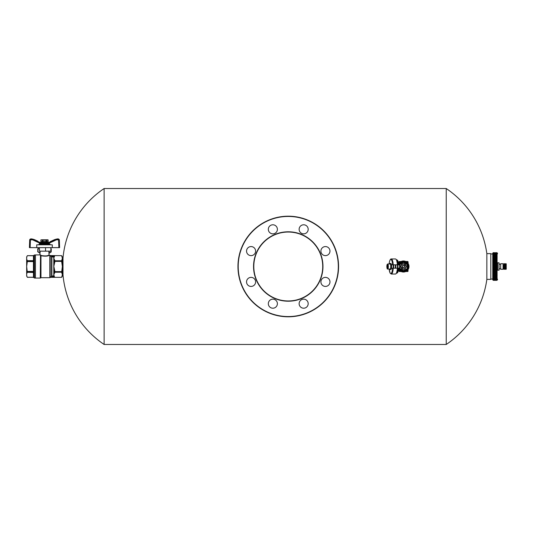 <?xml version="1.0" encoding="UTF-8"?>
<svg xmlns="http://www.w3.org/2000/svg" width="533" height="533" viewBox="0 0 533 533"><rect width="100%" height="100%" fill="white"/><g stroke="black" fill="none" stroke-linecap="round" stroke-linejoin="round"><path stroke-width="0.8" d="M62.368 274.828L62.994 274.828L62.994 258.172L62.368 258.225L61.628 255.667L50.322 255.593L51.888 257.019L51.888 275.981L50.322 277.407L50.742 276.927L54.339 276.953L53.78 276.227L51.888 275.981L53.78 275.981L53.78 257.019L54.553 256.18L50.742 256.073L50.322 255.587L61.628 255.667L62.368 256.939M62.368 273.809L62.368 258.225C62.368 256.533 62.368 256.533 62.368 258.225L61.628 260.777L54.952 260.777L53.82 258.305L54.339 256.047M258.019 249.977A34.465 34.465 0 0 0 271.737 296.741A34.465 34.465 0 0 0 318.501 283.023A34.465 34.465 0 0 0 304.783 236.259A34.465 34.465 0 0 0 258.019 249.977M318.721 283.143A34.712 34.712 0 0 0 304.903 236.039A34.712 34.712 0 0 0 257.792 249.857A34.712 34.712 0 0 0 271.617 296.961A34.712 34.712 0 0 0 318.721 283.143M288.26 216.445A50.055 50.055 0 0 1 338.315 266.5A50.055 50.055 0 0 1 288.26 316.555A50.055 50.055 0 0 1 238.204 266.5A50.055 50.055 0 0 1 288.26 216.445M326.622 286.274A4.53 4.53 0 0 1 321.073 283.083A4.53 4.53 0 0 1 324.257 277.533A4.53 4.53 0 0 1 329.814 280.718A4.53 4.53 0 0 1 326.622 286.274M326.622 246.726A4.53 4.53 0 0 1 329.814 252.282A4.53 4.53 0 0 1 324.257 255.467A4.53 4.53 0 0 1 321.073 249.917A4.53 4.53 0 0 1 326.622 246.726M249.89 246.726A4.53 4.53 0 0 1 255.447 249.917A4.53 4.53 0 0 1 252.256 255.467A4.53 4.53 0 0 1 246.706 252.282A4.53 4.53 0 0 1 249.89 246.726M249.89 286.274A4.53 4.53 0 0 1 246.706 280.718A4.53 4.53 0 0 1 252.256 277.533A4.53 4.53 0 0 1 255.447 283.083A4.53 4.53 0 0 1 249.89 286.274M304.143 308.187A4.53 4.53 0 0 1 299.16 304.163A4.53 4.53 0 0 1 303.184 299.18A4.53 4.53 0 0 1 308.161 303.204A4.53 4.53 0 0 1 304.143 308.187M304.143 224.813A4.53 4.53 0 0 1 308.161 229.796A4.53 4.53 0 0 1 303.184 233.82A4.53 4.53 0 0 1 299.16 228.837A4.53 4.53 0 0 1 304.143 224.813M272.376 224.813A4.53 4.53 0 0 1 277.36 228.837A4.53 4.53 0 0 1 273.336 233.82A4.53 4.53 0 0 1 268.352 229.796A4.53 4.53 0 0 1 272.376 224.813M272.376 308.187A4.53 4.53 0 0 1 268.352 303.204A4.53 4.53 0 0 1 273.336 299.18A4.53 4.53 0 0 1 277.36 304.163A4.53 4.53 0 0 1 272.376 308.187M288.26 216.191A50.309 50.309 0 0 1 338.568 266.5A50.309 50.309 0 0 1 288.26 316.809A50.309 50.309 0 0 1 237.951 266.5A50.309 50.309 0 0 1 288.26 216.191M33.452 277.24L33.446 277.08A0.753 0.653 180 0 1 34.199 277.733L34.199 273.156A0.753 0.653 180 0 0 33.446 272.503L33.452 277.24L27.336 277.24L33.486 277.34L34.205 277.873L33.452 277.24L27.39 277.34L26.65 276.061L26.65 256.939L27.39 255.66L33.452 255.76L27.39 255.66L33.486 255.66L34.445 254.954L35.451 254.954L35.451 278.073L34.445 278.046L34.445 254.954M27.336 277.24C26.43 275.654 26.43 274.015 27.336 272.323L26.65 266.5L27.336 261.583L26.803 264.248M27.336 271.417L27.39 271.79L33.486 271.763L33.452 271.397L27.336 271.417M27.39 272.057L33.486 271.763L34.205 272.343L34.199 261.923L34.199 271.077L34.199 261.923L34.199 271.077L33.446 271.077L33.446 261.923L34.199 261.923L34.205 260.657L33.452 261.603L27.336 261.583L27.39 261.21L33.486 261.237L33.452 260.664L27.336 260.677C26.43 258.985 26.43 257.346 27.336 255.76M27.39 261.21L33.486 260.923L34.205 260.657L34.199 259.844L34.205 260.657M34.205 272.343L34.199 272.936L34.205 272.343L33.452 272.336L34.199 273.156M34.199 271.077L33.446 271.077M34.199 261.923L33.446 261.923M34.205 272.023L34.199 271.357M34.205 260.977L34.199 261.643M33.446 255.92L34.199 255.207L34.199 259.844L34.199 255.267A0.753 0.653 180 0 1 33.446 255.92L33.452 260.664L34.199 260.064M33.446 260.497A0.753 0.653 180 0 0 34.199 259.844L34.199 255.267M34.199 255.207L33.486 255.66L27.39 255.66M35.451 278.073L40.275 278.073L40.501 254.887L35.451 254.927M40.275 278.073L40.968 277.693L40.968 255.753C45.152 256.413 47.923 256.26 49.289 255.307L48.256 255.687M40.275 255.134L41.154 255.514C45.152 256.18 47.777 256.027 49.036 255.054L48.876 251.156M40.501 254.887L41.154 255.514L40.788 255.687L40.788 277.766M40.635 277.926L40.635 255.474L41.008 255.3M39.902 251.156L40.042 253.395L40.142 251.156M39.982 254.674L39.855 253.142M48.983 253.395L48.876 252.882L48.983 253.395L51.175 251.982L48.983 253.395M40.968 277.693L49.835 277.693L49.835 255.307L48.856 255.134M47.85 255.52L47.217 255.713M45.991 255.987L45.332 256.067M50.842 247.632L50.842 251.156L39.455 251.156L39.455 248.891L37.97 248.891L37.97 251.763L39.902 252.882M39.915 253.182L37.716 251.763L37.97 248.891M50.842 248.891L51.301 248.891L51.175 251.982L49.123 252.882L49.123 251.156M49.835 277.693L50.322 277.413M49.835 255.307L50.322 255.587M37.716 248.891L37.97 251.763M50.742 256.073L50.322 255.593M50.528 277.333L61.628 277.34L50.528 277.333L50.882 276.927M51.888 276.227L51.534 276.127L51.534 256.873L53.78 257.019L51.888 256.773M62.368 276.061L61.628 277.34L62.368 274.775L61.628 272.223L54.952 272.223L53.82 274.695L54.339 276.953M54.553 256.18L54.213 257.119M61.715 255.82L61.975 256.38M61.628 272.223L62.368 266.5L62.368 274.775C62.368 276.467 62.368 276.467 62.368 274.775L62.308 275.488M62.368 266.5L61.628 261.383L54.952 261.383L53.82 266.333L54.952 271.617L61.628 271.617M54.553 276.82L53.78 276.227M54.213 275.881L53.993 276.354M61.628 261.383L61.628 260.777M53.82 266.667L53.82 266.333M46.031 241.962L46.584 241.962L46.031 241.962L46.031 241.096L42.993 241.096L42.993 241.962L42.44 241.962L42.44 241.096L40.921 241.096L40.921 241.962L40.894 239.877L41.681 239.783L40.908 239.877L40.908 242.102L47.677 242.102M46.058 241.955L46.058 239.877L42.966 239.877L42.966 241.955L42.453 241.955L42.453 239.877L41.681 239.783L47.783 239.783L48.13 241.955L48.103 241.096L46.584 241.096L46.584 241.962L46.571 239.877L47.344 239.783L48.117 239.877L48.117 242.102M42.453 239.877L42.966 239.877M46.058 239.877L46.571 239.877M48.61 242.222L40.561 242.249M32.859 239.337L32.613 239.837L32.993 239.157L39.888 242.435L40.668 242.328L40.308 244.247L39.642 244.814M48.35 242.328L49.129 242.435L49.123 243.228L48.523 243.215L48.35 242.328L40.668 242.328M36.144 240.403L37.583 241.076M39.888 242.435L49.143 242.608M39.875 242.615L39.888 243.201L49.136 243.201L56.411 239.837L56.025 239.157L49.223 242.328L53.48 240.343M49.995 241.742L51.548 241.023M52.107 240.763L53.66 240.037M38.609 244.814L39.895 243.228L32.613 239.837L30.414 239.837L30.468 239.084L32.626 239.297M35.558 240.123L35.045 239.89L35.558 240.35M35.045 240.11L34.105 239.45M40.495 243.215L39.888 243.201M56.351 239.084L58.55 239.084L56.025 239.157L56.411 239.837L58.603 239.837L58.55 239.084L59.33 239.837L59.603 247.632L58.877 247.632L59.603 247.632M54.219 239.997L55.865 239.23M54.726 239.537L54.219 239.777L54.726 239.757M30.434 239.297L30.734 238.877L32.666 239.084M32.153 239.084L31.54 238.877M31.32 238.877L30.701 239.084M29.688 239.837L30.468 239.084L29.688 239.837L29.415 247.632L29.688 239.837L30.414 239.837L30.141 247.632L29.415 247.632L36.75 247.632L36.724 244.814L52.294 244.814L52.267 247.632L58.877 247.632L58.603 239.837L59.33 239.837L59.09 239.297L58.603 239.803M49.382 244.814L48.716 244.247L40.308 244.247L39.895 243.721L48.523 243.708L48.523 243.215M49.123 243.228L50.415 244.814M57.484 238.877L56.864 239.084M58.304 238.877L57.697 238.877M30.414 239.803L29.928 239.297L30.468 239.084M36.75 247.632L52.267 247.632M49.123 243.721L48.716 244.247L48.523 243.708L49.123 243.721M45.538 251.156L45.538 247.632M38.176 248.891L38.176 247.632M490.82 253.635L490.82 279.365L490.82 253.635L486.849 253.615A94.008 94.008 0 0 0 446.228 188.522L104.128 188.522A94.008 94.008 0 0 0 62.994 258.172M490.82 279.365L486.849 279.385L486.849 253.615M506.25 265.834L503.405 265.847L503.265 268.639L503.079 265.521M497.649 262.856L497.649 270.144L499.055 270.144L499.055 262.856L497.549 262.749L497.549 270.251L497.549 262.749M497.549 266.18L497.549 269.185M497.549 264.841L497.549 264.008M497.549 265.521L497.549 265.034M497.549 264.701L497.622 263.908M497.549 266.82L497.549 265.581M493.272 280.338L496.543 280.338L493.272 280.338L492.765 279.832L492.765 253.168L493.272 252.662L497.042 252.849M493.085 280.138L496.996 280.058M493.118 280.085L496.896 280.218M496.609 280.205L493.198 279.998M496.643 280.038L493.085 279.698M493.272 279.798L496.543 279.798L493.198 279.492M496.916 279.678L493.085 279.425M493.272 279.499L496.543 279.499L493.272 279.499L493.198 279.145M493.272 279.139L496.543 279.139L497.129 278.699L493.085 278.686L493.272 279.139L497.116 279.085L496.543 279.499L497.129 279.092L493.085 279.085M493.272 278.706L497.129 278.393L493.085 278.226L493.272 278.712L496.543 278.712L497.129 278.393L496.543 278.226L497.129 277.726L496.616 277.713M493.272 278.233L496.543 278.233L493.272 278.233L493.198 277.74M497.162 278.219L493.085 277.713M493.272 277.693L496.543 277.693L493.272 277.693L493.198 277.153M493.272 277.1L496.543 277.1L497.129 276.54L493.085 276.52L493.272 277.1L497.116 277.14L496.543 277.693L497.116 277.373L493.085 277.14M493.085 276.52L497.116 276.52L496.896 276.927L493.205 276.927M493.272 276.44L496.909 276.52L496.543 276.454L497.129 275.874L496.896 276.274L493.198 276.52M493.085 274.375L497.116 274.375L493.085 274.375L493.272 275.015L497.116 275.135L493.085 275.135L493.272 275.754L497.116 275.847L493.085 275.847L493.205 276.274M493.085 275.847L496.916 275.841M493.085 275.135L496.916 275.115M497.129 273.602L496.543 274.235L493.272 274.235L493.085 273.576L496.916 273.536L496.896 274.042L493.205 274.042M493.085 272.743L497.116 272.743L493.085 272.743L493.198 273.536M493.085 271.883L497.116 271.883L496.543 272.563L493.272 272.563L493.085 271.883L496.916 271.823L496.896 272.363L493.205 272.363M493.085 270.991L497.116 270.991L493.085 270.991L493.198 271.823M497.129 270.118L496.543 270.777L493.272 270.777L493.085 270.084L496.916 270.004L496.896 270.571L493.205 270.571M493.085 269.158L497.116 269.158L493.085 269.158L493.198 270.004M497.129 268.252L496.543 268.905L493.272 268.905L493.198 268.112L496.916 268.112L497.129 268.545L493.205 268.705M493.085 267.266L497.116 267.266L493.085 267.266L493.198 268.112M497.129 266.353L496.543 266.98L493.272 266.98L493.198 266.2L496.916 266.2L497.129 266.647L493.205 266.786M493.085 261.656L496.543 261.297L497.116 261.656L493.085 261.656L493.272 262.223L497.116 262.556L493.085 262.556L493.272 263.155L497.116 263.482L493.085 263.482L493.272 264.095L497.116 264.415L493.085 264.415L493.272 265.054L497.116 265.361L493.085 265.361L493.198 266.2M493.085 265.361L496.916 265.241M493.085 264.415L496.916 264.288M493.085 263.482L496.916 263.342M493.085 262.556L496.916 262.416M496.543 261.297L493.272 261.317L493.198 260.63L497.129 260.81M493.085 259.924L496.543 259.564L497.116 259.924L493.085 259.924L493.198 260.63M496.916 280.105L496.856 279.698M496.543 279.798L497.129 279.525L496.783 279.425M493.272 275.741L496.543 275.754L497.129 275.155M493.272 275.001L496.543 275.015L497.129 274.402M493.272 273.416L496.543 273.416L497.129 272.776M493.272 271.683L496.543 271.683L497.129 271.024M497.116 269.158L496.543 269.845L493.272 269.845L496.543 269.825L497.129 269.192M497.116 267.266L496.543 267.946L493.272 267.946L496.543 267.926L497.129 267.3M493.272 266.02L496.543 266.02L497.129 265.401M493.272 265.034L496.543 265.054L497.129 264.455M493.272 264.075L496.543 264.095L497.129 263.515M493.272 263.135L496.543 263.155L497.129 262.596M493.272 262.203L496.543 262.223L497.129 261.69M493.272 260.437L496.543 260.437L497.129 259.964M493.085 258.325L496.543 257.965L497.116 258.325L493.085 258.325L493.272 258.765L497.116 259.105L493.085 259.105L493.272 259.564L496.543 259.584L497.129 259.145M493.272 258.745L496.543 258.765L497.129 258.358M493.085 257.586L496.543 257.226L497.116 257.586L493.078 257.845L496.543 257.985L497.129 257.612M493.085 256.886L496.543 256.533L497.116 256.886L493.078 257.126L497.129 256.913M496.916 255.847L493.205 255.833L497.116 256.233L493.078 256.46L496.916 256.48M496.543 256.533L497.116 256.233M497.116 255.86L493.198 255.474L496.916 255.474L497.116 255.86L496.649 255.86L497.136 255.86M493.198 255.474L496.916 255.26M497.116 255.287L493.238 255.247L496.843 255.247M493.198 254.927L493.272 254.288L496.543 254.274L497.116 255.08L493.085 255.08L496.916 254.927M496.743 253.828L493.205 253.848L496.896 253.848L493.272 253.848L496.543 253.861L497.176 254.308L496.669 254.321M496.783 253.568L493.085 253.775L496.916 253.628M493.198 253.628L493.272 252.968L496.689 252.995M497.069 252.869L496.543 252.662A1.006 1.006 0 0 1 497.549 253.668M493.085 259.105L496.916 258.951M493.085 256.233L496.916 256.073M493.272 255.294L496.916 255.474M493.272 254.767L496.896 254.721L493.205 254.721M493.078 254.761L497.129 254.761L493.252 254.721M493.272 254.274L496.916 254.001M493.078 253.568L497.196 253.322M493.272 253.202L496.543 253.202L493.205 253.215M493.272 252.962L496.543 252.968M493.165 253.022L496.789 253.022M496.609 252.795L493.198 252.895M493.125 252.902L496.543 252.802M496.576 252.695L493.198 252.782M496.543 252.695L496.916 252.782M493.198 253.075L496.896 253.215M496.543 253.195L493.198 253.322M496.543 254.274L493.265 254.254L496.776 254.248M497.116 256.886L493.205 257.146M496.543 257.226L496.896 257.146M497.116 257.586L493.205 257.872M496.543 257.965L496.896 257.872M497.116 258.325L493.205 258.645M496.543 258.745L496.896 258.645M497.116 259.105L493.205 259.451M496.543 259.564L496.896 259.451M497.116 259.924L496.896 260.291L493.205 260.291M493.272 260.417L496.896 260.291M496.543 260.417L496.916 260.63M497.116 261.656L496.896 262.063L493.205 262.063M496.543 262.203L496.896 262.063M497.116 262.556L496.896 262.982L493.205 262.982M496.543 263.135L496.896 262.982M497.116 263.482L496.896 263.922L493.205 263.922M496.543 264.075L496.896 263.922M497.116 264.415L496.896 264.868L493.205 264.868M496.543 265.034L496.896 264.868M497.116 265.361L496.896 265.827L493.205 265.827M493.272 265.994L496.896 265.827M496.543 265.994L496.916 266.2M496.543 266.96L496.896 266.786M496.543 267.946L496.916 268.112M496.543 268.885L496.896 268.705M496.543 269.845L496.916 270.004M496.543 270.757L496.896 270.571M497.116 270.991L496.896 271.477L493.205 271.477M493.272 271.663L496.896 271.477M496.543 271.663L496.916 271.823M496.543 272.55L496.896 272.363M497.116 272.743L496.896 273.216L493.205 273.216M493.272 273.402L496.896 273.216M496.543 273.402L496.916 273.536M496.543 274.222L496.896 274.042M497.116 274.375L496.896 274.828L493.205 274.828M496.543 275.001L496.896 274.828M497.116 275.135L496.896 275.568L493.205 275.568M496.543 275.741L496.896 275.568M496.543 276.44L496.896 276.274M496.543 276.454L496.916 276.52M496.876 277.16L493.212 277.16L496.896 276.927M493.245 277.74L497.116 277.713M493.258 278.266L497.116 278.226M496.543 278.706L493.205 278.999M496.543 278.712L493.265 278.732M496.743 279.159L493.252 279.159L496.896 278.999M496.549 279.492L497.116 279.425M496.543 280.032L497.116 279.698M496.703 279.998L497.116 279.912M496.776 280.151L497.116 280.058M496.576 280.305L493.272 280.305L497.056 280.138M496.543 280.338A1.006 1.006 0 0 0 497.549 279.332M506.25 267.733L504.085 267.679L506.177 267.679L506.25 268.139L503.412 268.312M506.21 263.795L506.21 269.205M506.25 268.139L504.085 268.312L506.25 268.492L506.25 269.138M506.177 265.687L506.25 263.862M506.177 267.679L506.177 265.927M504.085 268.505L504.085 269.265L506.177 269.265M504.085 269.245L506.177 269.245M504.085 269.212L506.177 269.212M503.079 269.118L506.177 269.145M503.079 269.052L506.177 269.058M504.085 268.945L506.177 268.945M504.085 268.819L506.177 268.819M504.085 268.665L506.177 268.665M504.085 263.735L506.177 263.822M504.085 263.768L506.177 263.768M504.085 267.733L504.085 268.119L506.177 268.119M504.085 267.899L506.177 267.899M506.25 267.28L504.085 267.28L506.177 267.433M504.085 267.28L506.177 267.2M506.25 266.806L504.085 266.806L506.177 266.94M504.085 266.806L506.177 266.693M506.25 266.32L504.085 266.32L506.177 266.433M504.085 266.32L506.177 266.187M506.25 265.381L504.085 265.381L506.177 265.434M504.085 265.381L506.177 265.214M506.25 264.954L504.085 264.954L506.177 264.988M504.085 264.954L506.177 264.788M504.085 264.788L506.177 264.588M504.085 264.588L506.177 264.415M504.085 264.415L506.177 264.248M504.085 264.248L506.177 264.115M504.085 264.115L506.177 263.995M504.085 263.995L506.177 263.902M503.079 265.101L504.085 265.101M503.079 268.652L503.079 269.265L500.667 269.265L500.667 263.735L503.079 263.735L503.079 268.652M500.667 263.735L500.667 269.265M402.462 267.399L402.568 265.494L404.474 265.601L404.367 267.506L402.208 267.506L402.462 265.601M402.208 267.506L402.568 267.506M402.462 267.759L404.367 267.506M404.367 265.494L404.727 265.494L404.474 267.399M404.474 265.241L402.568 265.494M403.468 268.938A2.438 2.438 0 0 0 405.906 266.5A2.438 2.438 0 0 0 403.468 264.062A2.438 2.438 0 0 0 401.029 266.5A2.438 2.438 0 0 0 403.468 268.938M399.19 267.986L399.943 268.532L400.043 269.458L402.615 270.951L403.468 270.564L404.314 270.951L407.252 268.985L406.992 264.468L403.468 262.436L399.943 264.468L399.943 268.532L403.468 270.564L407.512 268.532L407.745 265.014L407.252 264.015A4.53 4.53 0 0 1 407.512 264.468L406.992 264.468L406.892 263.542L404.314 262.049L403.208 261.983A4.53 4.53 0 0 1 403.481 261.969M399.997 263.595A4.53 4.53 0 0 1 400.043 263.542L402.615 262.049L403.468 262.436L403.728 261.983M400.043 263.542L399.943 264.468L399.497 264.328A4.53 4.53 0 0 1 399.683 264.015L399.497 264.328A4.53 4.53 0 0 0 399.424 264.468L399.19 265.014M404.241 262.036A4.53 4.53 0 0 1 404.314 262.049L406.892 263.542A4.53 4.53 0 0 1 406.945 263.602M407.439 268.672L407.252 268.985A4.53 4.53 0 0 0 407.439 268.672L407.512 268.532A4.53 4.53 0 0 1 407.439 268.672M402.695 270.964A4.53 4.53 0 0 1 402.615 270.951L400.043 269.458A4.53 4.53 0 0 1 399.99 269.398M399.683 268.985A4.53 4.53 0 0 1 399.424 268.532L399.683 268.985M403.481 271.031A4.53 4.53 0 0 1 403.208 271.017L403.728 271.017M399.23 264.455A4.704 4.704 0 0 1 405.72 262.369A4.704 4.704 0 0 1 403.348 271.204A4.704 4.704 0 0 1 399.23 268.545M399.59 263.415L399.05 264.261A4.957 4.957 0 0 1 405.846 262.149A4.957 4.957 0 0 1 403.388 271.457A4.957 4.957 0 0 1 399.05 268.739L399.483 269.445M398.564 270.118L399.45 270.038L399.51 271.031L407.558 271.031L407.185 269.778L407.818 268.879L407.558 270.111A5.457 5.457 0 0 1 406.519 271.031L406.233 270.611C404.387 271.743 402.542 271.743 400.703 270.611L400.416 271.031L401.389 271.29M399.01 262.429L399.01 261.969A0.506 0.506 0 0 1 399.51 261.47L399.45 262.962L399.703 262.549L400.05 262.916L398.571 264.175L399.117 264.121M407.912 269.112L408.065 271.031L407.558 271.031L407.558 271.53A0.506 0.506 0 0 0 408.065 271.031M400.763 262.349L403.115 261.556M403.468 261.543L403.821 261.556M399.51 261.47L407.558 261.47A0.506 0.506 0 0 1 408.065 261.969L408.098 264.728A0.506 0.506 0 0 1 408.065 264.548L407.558 262.889L408.098 264.728L407.352 263.422M407.778 264.062L407.965 264.421M398.338 262.476L399.01 261.969L399.703 262.549A5.457 5.457 0 0 1 400.416 261.969L406.519 261.969L406.233 262.389C404.387 261.257 402.542 261.257 400.703 262.389L400.416 261.969L401.389 261.71M399.45 270.038L398.731 269.065M399.637 270.011L400.05 270.091L399.703 270.451L399.637 270.011M407.912 269.118L408.065 268.452L407.912 269.118M407.818 268.879L407.185 269.778M400.776 270.664L403.115 271.444M403.468 271.457L403.821 271.444M402.402 261.556L403.314 261.51M403.894 261.516L405.52 261.71M408.098 264.728L408.065 261.969L406.519 261.969A5.457 5.457 0 0 1 407.558 262.889L407.185 263.222M399.45 262.962L398.564 262.882M400.416 271.031A5.457 5.457 0 0 1 399.703 270.451L399.01 270.931L399.51 271.53L407.558 271.53M402.402 271.444L403.314 271.49M403.894 271.484L405.526 271.29M408.065 263.415A5.537 5.537 0 0 1 408.065 269.585M405.773 271.53A5.537 5.537 0 0 1 401.162 271.53M401.162 261.47A5.537 5.537 0 0 1 405.773 261.47M399.01 262.069L398.477 262.562M398.477 270.438L399.01 271.031A0.506 0.506 0 0 0 399.51 271.53M396.086 259.364A7.295 1.885 90 0 1 396.199 259.471A7.295 1.885 90 0 1 397.531 264.814M397.531 268.186A7.295 1.885 90 0 1 397.351 269.998A7.295 1.885 90 0 1 396.199 273.529A7.295 1.885 90 0 1 396.086 273.636M397.351 268.186A7.549 1.952 90 0 1 397.165 270.118A7.549 1.952 90 0 1 395.972 273.769A7.549 1.952 90 0 1 395.446 274.049L391.315 274.049A7.549 1.952 90 0 0 393.034 270.118A7.549 1.952 90 0 0 393.221 268.186L399.61 268.186L398.537 269.265L397.811 269.265L398.111 268.186M392.601 264.814A7.042 1.826 90 0 0 391.069 259.518A7.042 1.826 90 0 0 389.23 263.122A7.042 1.826 90 0 0 389.13 263.982L389.223 263.055C389.776 260.124 390.476 258.758 391.315 258.951L395.446 258.951A7.549 1.952 90 0 1 395.972 259.231A7.549 1.952 90 0 1 397.351 264.814M393.121 264.814L390.749 264.814A3.018 0.78 -90 0 0 390.103 263.482L390.836 263.482A3.018 0.78 90 0 1 391.482 264.814M391.482 268.186A3.018 0.78 90 0 1 390.836 269.518L390.103 269.518A3.018 0.78 -90 0 0 390.749 268.186L390.882 264.814M390.103 263.482A3.018 0.78 -90 0 0 389.67 263.982M389.67 269.018A3.018 0.78 -90 0 0 390.103 269.518M390.103 269.018A2.518 0.653 -90 0 0 390.676 267.706A2.518 0.653 -90 0 0 390.103 263.982L387.671 263.982A2.518 0.653 90 0 1 388.244 267.706A2.518 0.653 90 0 1 387.671 269.018L390.103 269.018M391.449 264.814L391.449 268.186L393.241 268.186L393.241 264.814L393.687 264.814L393.687 268.186M394.76 268.186L395.333 268.186L395.366 264.814L393.687 264.814M395.333 268.186L395.366 264.814L395.733 264.814L395.733 268.186M397.371 264.814L395.733 264.814M396.885 268.186L397.485 268.186L397.485 264.814L397.858 264.814L397.858 268.186M396.525 259.957L397.005 259.957A6.543 1.692 90 0 1 398.537 263.735L399.61 264.814L397.858 264.814M392.634 268.186L393.207 268.186L393.207 264.814A7.549 1.952 90 0 0 391.315 258.951M391.449 268.186L390.882 268.186M398.537 263.735L397.811 263.735L398.997 264.814M398.111 264.814L398.111 263.895M398.997 268.186L398.111 269.105M397.971 268.186L397.971 269.105M397.558 268.186A5.23 1.352 90 0 1 397.465 268.978M397.465 264.022A5.23 1.352 90 0 1 397.558 264.814M397.971 263.895L397.971 264.814M397.811 269.265A6.543 1.692 90 0 1 396.585 272.929M396.585 260.071A6.543 1.692 90 0 1 397.811 263.735M398.537 269.265A6.543 1.692 90 0 1 397.005 273.043L396.525 273.043M387.045 264.988L387.045 268.012L387.824 268.012L387.824 264.988L387.045 264.988L387.351 267.759L387.824 267.759M387.824 265.241L387.351 265.241M62.994 274.828A94.008 94.008 0 0 0 104.128 344.478L104.128 188.522M486.849 279.385A94.008 94.008 0 0 1 446.228 344.478L446.228 188.522M33.446 272.503L27.336 272.323M51.048 248.891L51.048 251.763M50.189 277.546L50.189 255.454M51.708 276.301L51.061 276.953M51.061 256.047L51.708 256.699M50.528 255.667L50.882 256.073M54.739 272.356L54.739 271.344M54.952 272.223L54.952 271.617M54.213 273.676L54.213 268.705M54.213 264.295L54.213 259.324M54.739 261.656L54.739 260.644M54.952 261.383L54.952 260.777M496.603 254.301L497.129 254.301M493.198 254.434L496.916 254.434M496.576 254.781L497.129 254.761M493.078 256.46L497.129 256.46M496.896 256.466L493.205 256.466M493.198 256.726L496.916 256.726M493.078 257.126L497.129 257.126M493.198 257.426L496.916 257.426M493.078 257.845L497.129 257.845M493.198 258.165L496.916 258.165M493.078 258.598L497.129 258.598M493.078 259.398L497.129 259.398M493.198 259.771L496.916 259.771M493.078 260.224L497.129 260.224M497.116 260.777L493.085 260.777M493.078 261.09L497.129 261.09M496.896 261.163L493.205 261.163M493.198 261.51L496.916 261.51M493.078 261.976L497.129 261.976M493.078 262.882L497.129 262.882M493.078 263.808L497.129 263.808M493.078 264.748L497.129 264.748M493.078 265.701L497.129 265.701M497.116 266.313L493.085 266.313M493.078 266.647L497.129 266.647M493.198 267.16L496.916 267.16M493.078 267.599L497.129 267.599M496.896 267.746L493.205 267.746M497.116 268.212L493.085 268.212M493.078 268.545L497.129 268.545M493.198 269.065L496.916 269.065M493.078 269.485L497.129 269.485M496.896 269.645L493.205 269.645M497.116 270.084L493.085 270.084M493.078 270.404L497.129 270.404M493.198 270.924L496.916 270.924M493.078 271.31L497.129 271.31M493.078 272.19L497.129 272.19M493.198 272.689L496.916 272.689M493.078 273.036L497.129 273.036M497.116 273.576L493.085 273.576M493.078 273.855L497.129 273.855M493.198 274.342L496.916 274.342M493.078 274.642L497.129 274.642M493.078 275.388L497.129 275.388M493.078 276.087L497.129 276.087M496.896 277.526L493.205 277.526M496.896 278.073L493.205 278.073M496.896 278.566L493.205 278.566M497.116 278.686L496.609 278.686M497.116 279.085L496.696 279.085M496.896 279.372L493.205 279.372M496.896 279.678L493.205 279.678M496.896 279.925L493.205 279.925M496.896 280.105L493.205 280.105M403.468 263.808A2.692 2.692 0 0 1 406.159 266.5A2.692 2.692 0 0 1 403.468 269.192A2.692 2.692 0 0 1 400.776 266.5A2.692 2.692 0 0 1 403.468 263.808M402.122 261.47A5.21 5.21 0 0 1 404.807 261.47M408.065 264.055A5.21 5.21 0 0 1 408.065 268.945M404.807 271.53A5.21 5.21 0 0 1 402.122 271.53M407.558 261.47L407.558 262.889M399.01 261.969L400.416 261.969M392.601 268.186A7.042 1.826 90 0 1 392.435 269.878A7.042 1.826 90 0 1 390.709 273.529A7.042 1.826 90 0 1 389.13 269.018L390.116 273.149L391.315 274.049M391.122 264.814L391.122 268.186M399.583 264.814L399.583 268.186M397.938 264.814L397.938 268.186M397.458 264.814L397.458 268.186M395.812 264.814L395.812 268.186M393.607 264.814L393.607 268.186M391.562 264.814L391.562 268.186M386.918 265.414A2.265 0.586 90 0 1 387.711 264.515A2.265 0.586 90 0 1 387.944 267.586A2.265 0.586 90 0 1 387.151 268.485A2.265 0.586 90 0 1 386.918 265.414M39.355 247.632L39.355 248.891M491.006 279.039L492.765 279.039M491.006 253.961L492.765 253.961M500.567 268.765L499.055 268.765M500.567 264.235L499.055 264.235M496.763 253.928L497.182 253.928M496.849 253.601L497.189 253.601M493.265 252.955L496.643 252.955M493.258 253.188L496.676 253.188M496.829 253.588L497.189 253.588M493.252 253.475L496.709 253.475M496.736 253.921L497.182 253.921M493.238 254.721L496.809 254.721M493.225 277.74L496.843 277.74M496.603 277.713L497.149 277.713M493.238 278.273L496.809 278.273M493.245 278.746L496.776 278.746M496.643 278.679L497.176 278.679M496.743 279.072L497.182 279.072M493.252 279.519L496.709 279.519M496.836 279.399L497.189 279.399M493.258 279.812L496.676 279.812M503.079 263.882L504.085 263.882M398.338 270.524L399.01 271.031M399.61 264.814L399.61 268.186M387.671 269.018C387.131 269.318 386.871 268.106 386.911 265.381L387.671 263.982M446.228 344.478L104.128 344.478"/></g></svg>
